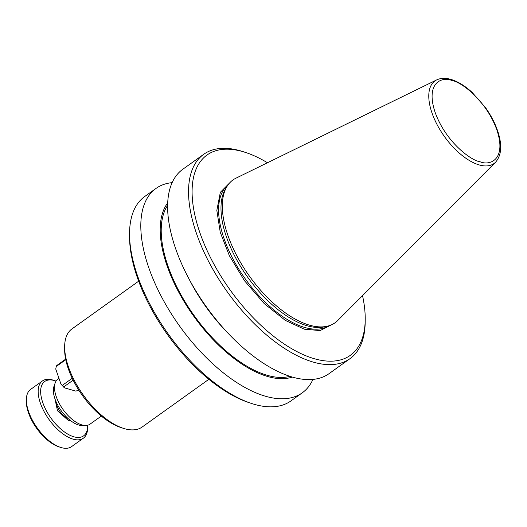<?xml version="1.0" encoding="UTF-8"?>
<svg xmlns="http://www.w3.org/2000/svg" width="527" height="527" viewBox="0 0 527 527"><rect width="100%" height="100%" fill="white"/><g stroke="black" fill="none" stroke-linecap="round" stroke-linejoin="round"><path stroke-width="0.79" d="M332.794 324.164L320.146 330.574L304.277 329.177L285.344 320.403L264.284 303.664L244.508 280.739L229.383 255.733L220.266 232.361L216.834 210.431L220.339 192.315L230.846 181.69M70.486 420.553L68.174 420.309L57.496 410.764L54.96 398.847M235.912 178.205A87.772 42.555 54.4 0 0 227.012 186.433A87.772 42.555 54.4 0 0 227.868 235.299A87.772 42.555 54.4 0 0 309.586 325.185A87.772 42.555 54.4 0 0 327.063 326.266A87.772 42.555 54.4 0 0 337.728 320.502L495.538 162.237A50.776 24.617 -125.6 0 1 479.26 164.944A50.776 24.617 -125.6 0 1 431.988 112.949A50.776 24.617 -125.6 0 1 436.639 79.92L235.912 178.205M227.012 186.433L225.622 188.719A86.705 42.035 54.4 0 0 239.594 264.844A86.705 42.035 54.4 0 0 307.188 325.778A86.705 42.035 54.4 0 0 324.454 326.845L327.063 326.266M362.523 295.627A123.147 59.703 -125.6 0 1 365.218 319.29A123.147 59.703 -125.6 0 1 296.675 351.469A123.147 59.703 -125.6 0 1 199.878 232.664A123.147 59.703 -125.6 0 1 245.925 152.58A123.147 59.703 -125.6 0 1 267.452 162.757M245.925 152.58L243.474 151.763A125.657 60.921 54.4 0 0 240.266 150.775A125.657 60.921 54.4 0 0 203.745 154.279A125.657 60.921 54.4 0 0 196.485 233.487A125.657 60.921 54.4 0 0 313.473 362.168A125.657 60.921 54.4 0 0 349.994 358.663A125.657 60.921 54.4 0 0 365.191 321.878L365.218 319.29M203.745 154.279L182.829 169.239A125.657 60.921 54.4 0 0 187.935 276.886A125.657 60.921 54.4 0 0 228.837 334.052A125.657 60.921 54.4 0 0 292.557 377.134A125.657 60.921 54.4 0 0 329.079 373.63L349.994 358.663M187.935 276.886L190.207 281.247A108.246 52.483 54.4 0 0 225.444 330.495L228.837 334.052M292.333 377.068A108.246 52.483 -125.6 0 1 267.821 376.555A108.246 52.483 -125.6 0 1 181.927 297.913A108.246 52.483 -125.6 0 1 167.718 202.908M172.151 182.645A125.657 60.921 54.4 0 0 156.018 188.429A125.657 60.921 54.4 0 0 161.657 297.096A125.657 60.921 54.4 0 0 265.74 396.317A125.657 60.921 54.4 0 0 302.261 392.813A125.657 60.921 54.4 0 0 312.939 379.407M167.639 205.385A106.81 51.784 54.4 0 0 183.482 299.178A106.81 51.784 54.4 0 0 267.4 375.349A106.81 51.784 54.4 0 0 289.969 376.344M156.018 188.429L144.754 196.485A125.657 60.921 54.4 0 0 129.556 233.277A125.657 60.921 54.4 0 0 251.274 403.386A125.657 60.921 54.4 0 0 254.482 404.374A125.657 60.921 54.4 0 0 291.003 400.876L302.261 392.813M129.556 233.277L129.537 235.859A123.147 59.703 54.4 0 0 248.823 402.569L251.274 403.386M138.66 281.194L71.949 328.927A60.315 29.242 54.4 0 0 64.65 346.588A60.315 29.242 54.4 0 0 123.081 428.24A60.315 29.242 54.4 0 0 124.616 428.714A60.315 29.242 54.4 0 0 142.145 427.035L208.857 379.302M64.65 346.588L64.63 349.177A57.805 28.023 54.4 0 0 120.624 427.43L123.081 428.24M58.978 378.386L57.838 379.196A27.648 13.406 54.4 0 0 55.197 382.879A27.648 13.406 54.4 0 0 56.244 396.627A27.648 13.406 54.4 0 0 81.981 424.933A27.648 13.406 54.4 0 0 85.677 425.48A27.648 13.406 54.4 0 0 90.012 424.163L101.329 416.066M55.197 382.879L54.011 386.212A25.507 12.365 54.4 0 0 54.979 398.899A25.507 12.365 54.4 0 0 82.14 425.52L85.677 425.48M87.634 425.243A33.425 16.205 -125.6 0 1 87.64 426.079A33.425 16.205 -125.6 0 1 73.879 436.797A33.425 16.205 -125.6 0 1 42.759 402.569A33.425 16.205 -125.6 0 1 54.406 380.566A33.425 16.205 -125.6 0 1 55.263 380.83A33.425 16.205 -125.6 0 1 56.053 381.107M55.263 380.83L53.543 380.257A35.184 17.055 54.4 0 0 52.647 379.98A35.184 17.055 54.4 0 0 42.417 380.962A35.184 17.055 54.4 0 0 43.998 411.389A35.184 17.055 54.4 0 0 73.141 439.169A35.184 17.055 54.4 0 0 83.365 438.194A35.184 17.055 54.4 0 0 87.627 427.891L87.64 426.079M42.417 380.962L30.619 389.407A35.184 17.055 54.4 0 0 26.363 399.703A35.184 17.055 54.4 0 0 60.447 447.337A35.184 17.055 54.4 0 0 61.343 447.614A35.184 17.055 54.4 0 0 71.567 446.632L83.365 438.194M26.363 399.703L26.35 401.515A33.425 16.205 54.4 0 0 58.728 446.764L60.447 447.337M65.658 359.151L56.738 365.534L56.211 366.522L65.763 359.691M73.148 380.165L64.057 386.673L64.347 387.826L75.769 391.093L78.872 390.243M64.057 386.673L60.961 384.104L55.763 369.084L56.211 366.522M62.654 385.125L72.232 378.274M60.961 384.104L64.347 387.826M451.935 80.526C460.4 81.474 486.059 99.787 496.889 129.971C506.882 159.918 489.662 165.979 480.064 161.756C471.593 160.807 445.941 142.494 435.104 112.31C425.118 82.364 442.331 76.31 451.935 80.526M228.112 184.786A86.705 42.035 54.4 0 0 233.573 260.114A86.705 42.035 54.4 0 0 304.804 327.484A86.705 42.035 54.4 0 0 328.98 325.752M56.218 402.042A12.569 6.093 54.4 0 0 67.871 418.326M495.538 162.237C501.394 155.551 502.251 145.604 498.12 132.382C495.446 123.99 491.223 115.716 485.459 107.561L472.034 92.297C464.827 85.743 457.765 81.441 450.835 79.386C445.48 77.831 440.743 78.003 436.639 79.92"/></g></svg>
